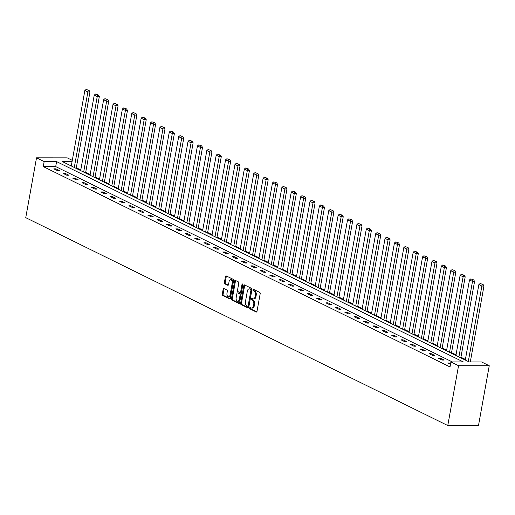 <?xml version="1.0" encoding="UTF-8"?>
<svg xmlns="http://www.w3.org/2000/svg" width="515" height="515" viewBox="0 0 515 515"><rect width="100%" height="100%" fill="white"/><g stroke="black" fill="none" stroke-linecap="round" stroke-linejoin="round"><path stroke-width="0.77" d="M249.685 308.022A0.715 0.431 -89.9 0 0 249.975 308.91L256.245 312A1.024 0.618 -89.9 0 0 256.418 312.039A1.024 0.618 -89.9 0 0 257.011 311.311L260.184 293.692A1.024 0.618 -89.9 0 0 259.766 292.423L253.496 289.333A0.715 0.431 -89.9 0 0 253.251 290.705L254.062 291.104A3.27 1.97 -89.9 0 1 255.389 295.166L255.125 296.634A3.27 1.97 -89.9 0 1 253.232 298.97A3.27 1.97 -89.9 0 1 252.672 298.835L251.861 298.436A0.715 0.431 -89.9 0 0 251.61 299.807L252.421 300.206A3.27 1.97 -89.9 0 1 253.747 304.268L253.483 305.736A3.27 1.97 -89.9 0 1 251.59 308.073A3.27 1.97 -89.9 0 1 251.03 307.938L250.219 307.539A0.715 0.431 -89.9 0 0 249.685 308.022M250.612 307.732A0.715 0.431 -89.9 0 0 250.805 308.91L256.779 311.852M253.889 289.527A0.715 0.431 -89.9 0 0 254.082 290.705L254.893 291.104L254.062 291.104M252.253 298.629A0.715 0.431 -89.9 0 0 252.44 299.807L253.251 300.206L252.421 300.206M223.928 288.567A1.024 0.618 -89.9 0 0 223.755 288.529A1.024 0.618 -89.9 0 0 223.162 289.256L222.274 294.2A1.024 0.618 -89.9 0 0 222.686 295.468L229.651 298.9A1.024 0.618 -89.9 0 0 229.832 298.945A1.024 0.618 -89.9 0 0 230.417 298.211L233.591 280.591A1.024 0.618 -89.9 0 0 233.179 279.323L226.214 275.892A1.024 0.618 -89.9 0 0 226.034 275.847A1.024 0.618 -89.9 0 0 225.448 276.581L224.373 282.548A1.024 0.618 -89.9 0 0 224.785 283.823L227.765 285.291A1.024 0.618 -89.9 0 0 227.939 285.329A1.024 0.618 -89.9 0 0 228.531 284.602L229.066 281.641A2.73 1.648 -89.9 0 1 230.649 279.684A2.73 1.648 -89.9 0 1 232.22 283.192L230.134 294.792A2.73 1.648 -89.9 0 1 228.551 296.749A2.73 1.648 -89.9 0 1 226.98 293.241L227.327 291.31A1.024 0.618 -89.9 0 0 226.909 290.035L223.928 288.567M452.312 361.942L55.704 166.59L43.254 166.577L44.155 161.588L36.514 157.828L25.75 217.665L447.78 425.545L478.487 425.583L489.25 365.74L481.615 361.981L469.165 361.968L62.412 161.607L72.068 161.62M43.254 166.577L450.013 366.931L450.908 361.942L458.55 365.708L447.78 425.545M240.634 303.245A1.024 0.618 -89.9 0 0 241.046 304.513L248.011 307.944A1.024 0.618 -89.9 0 0 248.185 307.983A1.024 0.618 -89.9 0 0 248.777 307.255L251.951 289.636A1.024 0.618 -89.9 0 0 251.532 288.368L244.567 284.937A1.024 0.618 -89.9 0 0 244.393 284.892A1.024 0.618 -89.9 0 0 243.801 285.619L240.634 303.245L241.464 303.245A1.024 0.618 -89.9 0 0 241.876 304.513L248.545 307.796M238.831 303.425L231.866 299.994A1.024 0.618 -89.9 0 1 231.454 298.719L234.621 281.1A1.024 0.618 -89.9 0 1 235.213 280.372A1.024 0.618 -89.9 0 1 235.387 280.411L238.368 281.879A1.024 0.618 -89.9 0 1 238.786 283.153L237.499 290.299A1.024 0.618 -89.9 0 0 237.911 291.567L239.893 292.539A1.024 0.618 -89.9 0 0 240.067 292.584A1.024 0.618 -89.9 0 0 240.66 291.851L241.999 284.415A0.715 0.431 -89.9 0 1 242.823 284.821L239.597 302.736A1.024 0.618 -89.9 0 1 239.005 303.464A1.024 0.618 -89.9 0 1 238.831 303.425L239.185 303.425M450.67 363.281L447.85 362.908L450.503 364.214M444.155 360.069L440.544 358.292L438.471 358.286L442.076 360.062L444.155 360.069M434.769 355.447L431.164 353.67L429.092 353.67L432.697 355.447L434.769 355.447M425.39 350.824L421.785 349.048L419.706 349.048L423.317 350.824L425.39 350.824M416.011 346.202L412.399 344.426L410.326 344.426L413.938 346.202L416.011 346.202M406.631 341.587L403.02 339.81L400.947 339.803L404.552 341.58L406.631 341.587M397.245 336.965L393.64 335.188L391.567 335.181L395.172 336.958L397.245 336.965M387.866 332.342L384.254 330.566L382.181 330.566L385.793 332.342L387.866 332.342M378.486 327.72L374.875 325.944L372.802 325.944L376.407 327.72L378.486 327.72M369.101 323.098L365.495 321.321L363.423 321.321L367.028 323.098L369.101 323.098M359.721 318.482L356.116 316.706L354.037 316.699L357.648 318.476L359.721 318.482M350.342 313.86L346.73 312.084L344.657 312.077L348.269 313.854L350.342 313.86M340.962 309.238L337.351 307.461L335.278 307.461L338.883 309.238L340.962 309.238M331.576 304.616L327.971 302.839L325.898 302.839L329.503 304.616L331.576 304.616M322.197 299.994L318.592 298.217L316.513 298.217L320.124 299.994L322.197 299.994M312.817 295.378L309.206 293.601L307.133 293.595L310.745 295.372L312.817 295.378M303.438 290.756L299.827 288.979L297.754 288.973L301.359 290.75L303.438 290.756M294.052 286.134L290.447 284.357L288.374 284.357L291.979 286.134L294.052 286.134M284.673 281.512L281.068 279.735L278.988 279.735L282.6 281.512L284.673 281.512M275.293 276.89L271.682 275.113L269.609 275.113L273.22 276.89L275.293 276.89M265.914 272.274L262.302 270.491L260.23 270.491L263.834 272.268L265.914 272.274M256.528 267.652L252.923 265.875L250.85 265.869L254.455 267.646L256.528 267.652M247.149 263.03L243.544 261.253L241.464 261.247L245.076 263.03L247.149 263.03M237.769 258.408L234.158 256.631L232.085 256.631L235.69 258.408L237.769 258.408M228.383 253.786L224.778 252.009L222.705 252.009L226.31 253.786L228.383 253.786M219.004 249.17L215.399 247.387L213.319 247.387L216.931 249.163L219.004 249.17M209.624 244.548L206.013 242.771L203.94 242.765L207.551 244.541L209.624 244.548M200.245 239.926L196.633 238.149L194.561 238.142L198.166 239.926L200.245 239.926M190.859 235.304L187.254 233.527L185.181 233.527L188.786 235.304L190.859 235.304M181.48 230.681L177.875 228.905L175.795 228.905L179.407 230.681L181.48 230.681M172.1 226.066L168.489 224.282L166.416 224.282L170.027 226.059L172.1 226.066M162.721 221.444L159.109 219.667L157.036 219.66L160.641 221.437L162.721 221.444M153.335 216.821L149.73 215.045L147.657 215.038L151.262 216.821L153.335 216.821M143.955 212.199L140.35 210.423L138.271 210.423L141.883 212.199L143.955 212.199M134.576 207.577L130.965 205.8L128.892 205.8L132.503 207.577L134.576 207.577M125.197 202.962L121.585 201.178L119.512 201.178L123.117 202.955L125.197 202.962M115.811 198.339L112.206 196.563L110.133 196.556L113.738 198.333L115.811 198.339M106.431 193.717L102.826 191.941L100.747 191.934L104.358 193.717L106.431 193.717M97.052 189.095L93.44 187.318L91.367 187.318L94.972 189.095L97.052 189.095M87.666 184.473L84.061 182.696L81.988 182.696L85.593 184.473L87.666 184.473M78.286 179.857L74.681 178.074L72.602 178.074L76.214 179.851L78.286 179.857M68.907 175.235L65.296 173.458L63.223 173.452L66.834 175.229L68.907 175.235M59.528 170.613L55.916 168.836L53.843 168.83L57.448 170.613L59.528 170.613M465.406 359.425L460.938 357.223M456.026 354.803L451.552 352.601M446.64 350.181L442.173 347.986M437.261 345.565L432.793 343.363M427.881 340.943L423.414 338.741M418.502 336.321L414.028 334.119M409.116 331.699L404.648 329.497M399.737 327.077L395.269 324.881M390.357 322.461L385.89 320.259M380.971 317.839L376.504 315.637M371.592 313.217L367.124 311.015M362.212 308.594L357.745 306.393M352.833 303.972L348.365 301.777M343.447 299.357L338.979 297.155M334.068 294.735L329.6 292.533M324.688 290.112L320.221 287.911M315.309 285.49L310.835 283.289M305.923 280.868L301.455 278.667M296.543 276.252L292.076 274.051M287.164 271.63L282.696 269.429M277.785 267.008L273.311 264.807M268.399 262.386L263.931 260.184M259.019 257.764L254.552 255.562M249.64 253.148L245.172 250.947M240.254 248.526L235.786 246.325M230.875 243.904L226.407 241.702M221.495 239.282L217.027 237.08M212.116 234.66L207.648 232.458M202.73 230.044L198.262 227.842M193.35 225.422L188.883 223.22M183.971 220.8L179.503 218.598M174.591 216.178L170.117 213.976M165.206 211.556L160.738 209.354M155.826 206.94L151.359 204.738M146.447 202.318L141.979 200.116M137.067 197.696L132.593 195.494M127.681 193.074L123.214 190.872M118.302 188.451L113.834 186.25M108.922 183.836L104.455 181.634M99.537 179.214L95.069 177.012M90.157 174.591L85.69 172.39M80.778 169.969L76.31 167.768M36.514 157.828L67.22 157.86L72.293 160.365M450.908 361.942L463.358 361.961L56.599 161.601L44.155 161.588M458.55 365.708L489.25 365.74M55.704 166.59L56.599 161.601M449.923 362.914L449.756 363.848M440.544 358.292L440.377 359.225M431.164 353.67L430.997 354.603M421.785 349.048L421.611 349.988M412.399 344.426L412.232 345.365M403.02 339.81L402.852 340.743M393.64 335.188L393.473 336.121M384.254 330.566L384.087 331.499M374.875 325.944L374.708 326.883M365.495 321.321L365.328 322.261M356.116 316.706L355.949 317.639M346.73 312.084L346.563 313.017M337.351 307.461L337.183 308.395M327.971 302.839L327.804 303.779M318.592 298.217L318.418 299.157M309.206 293.601L309.039 294.535M299.827 288.979L299.659 289.913M290.447 284.357L290.28 285.291M281.068 279.735L280.894 280.675M271.682 275.113L271.514 276.053M262.302 270.491L262.135 271.431M252.923 265.875L252.756 266.809M243.544 261.253L243.37 262.187M234.158 256.631L233.99 257.571M224.778 252.009L224.611 252.949M215.399 247.387L215.231 248.327M206.013 242.771L205.846 243.704M196.633 238.149L196.466 239.082M187.254 233.527L187.087 234.467M177.875 228.905L177.701 229.845M168.489 224.282L168.321 225.222M159.109 219.667L158.942 220.6M149.73 215.045L149.562 215.978M140.35 210.423L140.177 211.362M130.965 205.8L130.797 206.74M121.585 201.178L121.418 202.118M112.206 196.563L112.038 197.496M102.826 191.941L102.652 192.874M93.44 187.318L93.273 188.252M84.061 182.696L83.894 183.636M74.681 178.074L74.514 179.014M65.296 173.458L65.128 174.392M55.916 168.836L55.749 169.77M251.59 308.073L252.421 308.073A3.27 1.97 -89.9 0 0 254.313 305.736L253.483 305.736M253.251 300.206A3.27 1.97 -89.9 0 1 254.577 304.268L254.313 305.736M253.232 298.97L254.062 298.97A3.27 1.97 -89.9 0 0 255.955 296.634L255.125 296.634M254.893 291.104A3.27 1.97 -89.9 0 1 256.219 295.166L255.955 296.634M244.87 285.078A1.024 0.618 -89.9 0 0 244.631 285.625L241.464 303.245M247.606 306.251A0.715 0.431 -89.9 0 0 248.146 305.768L250.927 290.305A0.715 0.431 -89.9 0 0 250.638 289.417L249.781 288.992A3.27 1.97 -89.9 0 0 249.221 288.857A3.27 1.97 -89.9 0 0 247.329 291.194L245.43 301.771A3.27 1.97 -89.9 0 0 246.749 305.833L247.606 306.251M247.85 306.251L248.436 306.251A0.715 0.431 -89.9 0 0 248.977 305.775L248.146 305.768M249.221 288.857L250.052 288.857A3.27 1.97 -89.9 0 1 250.612 288.992L251.468 289.417A0.715 0.431 -89.9 0 1 251.758 290.305L248.977 305.775M239.366 303.277L232.696 299.994L231.866 299.994M235.69 280.559A1.024 0.618 -89.9 0 0 235.452 281.1L232.284 298.719A1.024 0.618 -89.9 0 0 232.696 299.994M240.717 292.539A1.024 0.618 -89.9 0 0 240.898 292.584A1.024 0.618 -89.9 0 0 241.49 291.851L242.823 284.422L241.999 284.415M236.166 297.715A2.73 1.648 -89.9 0 0 237.743 301.224A2.73 1.648 -89.9 0 0 239.321 299.267L240.061 295.179A1.024 0.618 -89.9 0 0 239.642 293.911L237.666 292.938A1.024 0.618 -89.9 0 0 237.492 292.893A1.024 0.618 -89.9 0 0 236.9 293.627L236.166 297.715M237.743 301.224L238.567 301.224A2.73 1.648 -89.9 0 0 240.151 299.267L239.321 299.267M238.149 292.938A1.024 0.618 -89.9 0 1 238.323 292.893A1.024 0.618 -89.9 0 1 238.497 292.938L240.473 293.911A1.024 0.618 -89.9 0 1 240.885 295.179L240.151 299.267M228.551 296.749L229.381 296.749A2.73 1.648 -89.9 0 0 230.965 294.799L230.134 294.792M230.649 279.684L231.48 279.684A2.73 1.648 -89.9 0 1 233.05 283.199L230.965 294.799M226.51 276.04A1.024 0.618 -89.9 0 0 226.272 276.581L225.203 282.555A1.024 0.618 -89.9 0 0 225.615 283.823L228.299 285.143M224.231 288.715A1.024 0.618 -89.9 0 0 223.993 289.256L223.104 294.2A1.024 0.618 -89.9 0 0 223.516 295.468L230.186 298.758M470.298 361.968L483.952 286.05L481.879 286.05L468.296 361.536M465.29 360.056L478.873 284.57L480.18 283.495L483.115 284.531L480.18 283.495M482.285 284.531L481.879 286.05L478.873 284.57M483.115 284.531L483.952 286.05M460.822 357.854L474.573 281.435L472.5 281.428L458.917 356.914M455.91 355.434L469.493 279.948L470.8 278.873L473.736 279.909L470.8 278.873M472.905 279.909L472.5 281.428L469.493 279.948M473.736 279.909L474.573 281.435M451.443 353.232L465.193 276.812L463.12 276.806L449.537 352.299M446.531 350.812L460.114 275.325L461.421 274.25L464.35 275.293L461.421 274.25M463.519 275.293L463.12 276.806L460.114 275.325M464.35 275.293L465.193 276.812M442.063 348.616L455.814 272.19L453.734 272.19L440.151 347.677M437.145 346.196L450.728 270.703L452.035 269.635L454.97 270.671L452.035 269.635M454.14 270.671L453.734 272.19L450.728 270.703M454.97 270.671L455.814 272.19M432.677 343.994L446.428 267.568L444.355 267.568L430.772 343.054M427.765 341.574L441.349 266.088L442.655 265.013L445.591 266.049L442.655 265.013M444.76 266.049L444.355 267.568L441.349 266.088M445.591 266.049L446.428 267.568M423.298 339.372L437.048 262.946L434.975 262.946L421.392 338.432M418.386 336.952L431.969 261.466L433.276 260.39L436.211 261.427L433.276 260.39M435.381 261.427L434.975 262.946L431.969 261.466M436.211 261.427L437.048 262.946M413.918 334.75L427.669 258.324L425.596 258.324L412.013 333.81M409.007 332.33L422.583 256.843L423.89 255.768L426.826 256.805L423.89 255.768M425.995 256.805L425.596 258.324L422.583 256.843M426.826 256.805L427.669 258.324M404.533 330.128L418.289 253.708L416.21 253.702L402.627 329.194M399.621 327.707L413.204 252.221L414.511 251.146L417.446 252.189L414.511 251.146M416.616 252.189L416.21 253.702L413.204 252.221M417.446 252.189L418.289 253.708M395.153 325.512L408.904 249.086L406.831 249.086L393.248 324.572M390.241 323.092L403.824 247.599L405.131 246.531L408.067 247.567L405.131 246.531M407.236 247.567L406.831 249.086L403.824 247.599M408.067 247.567L408.904 249.086M385.774 320.89L399.524 244.464L397.451 244.464L383.868 319.95M380.862 318.47L394.445 242.983L395.752 241.908L398.687 242.945L395.752 241.908M397.857 242.945L397.451 244.464L394.445 242.983M398.687 242.945L399.524 244.464M376.394 316.268L390.145 239.842L388.065 239.842L374.489 315.328M371.482 313.847L385.059 238.361L386.366 237.286L389.301 238.323L386.366 237.286M388.471 238.323L388.065 239.842L385.059 238.361M389.301 238.323L390.145 239.842M367.008 311.646L380.759 235.22L378.686 235.22L365.103 310.706M362.097 309.225L375.68 233.739L376.986 232.664L379.922 233.701L376.986 232.664M379.091 233.701L378.686 235.22L375.68 233.739M379.922 233.701L380.759 235.22M357.629 307.024L371.379 230.604L369.306 230.598L355.723 306.09M352.717 304.603L366.3 229.117L367.607 228.042L370.543 229.085L367.607 228.042M369.712 229.085L369.306 230.598L366.3 229.117M370.543 229.085L371.379 230.604M348.249 302.408L362 225.982L359.927 225.976L346.344 301.468M343.338 299.988L356.921 224.495L358.228 223.426L361.157 224.463L358.228 223.426M360.333 224.463L359.927 225.976L356.921 224.495M361.157 224.463L362 225.982M338.87 297.786L352.62 221.36L350.541 221.36L336.965 296.846M333.952 295.365L347.535 219.879L348.842 218.804L351.777 219.841L348.842 218.804M350.947 219.841L350.541 221.36L347.535 219.879M351.777 219.841L352.62 221.36M329.484 293.164L343.235 216.738L341.162 216.738L327.579 292.224M324.572 290.743L338.155 215.257L339.462 214.182L342.398 215.219L339.462 214.182M341.567 215.219L341.162 216.738L338.155 215.257M342.398 215.219L343.235 216.738M320.105 288.542L333.855 212.116L331.782 212.116L318.199 287.602M315.193 286.121L328.776 210.635L330.083 209.56L333.018 210.596L330.083 209.56M332.188 210.596L331.782 212.116L328.776 210.635M333.018 210.596L333.855 212.116M310.725 283.92L324.476 207.5L322.403 207.494L308.82 282.986M305.813 281.499L319.397 206.013L320.703 204.938L323.632 205.981L320.703 204.938M322.802 205.974L322.403 207.494L319.397 206.013M323.632 205.981L324.476 207.5M301.346 279.304L315.096 202.878L313.017 202.871L299.434 278.364M296.428 276.883L310.011 201.391L311.318 200.322L314.253 201.359L311.318 200.322M313.423 201.359L313.017 202.871L310.011 201.391M314.253 201.359L315.096 202.878M291.96 274.682L305.71 198.256L303.638 198.256L290.054 273.742M287.048 272.261L300.631 196.775L301.938 195.7L304.874 196.736L301.938 195.7M304.043 196.736L303.638 198.256L300.631 196.775M304.874 196.736L305.71 198.256M282.581 270.06L296.331 193.634L294.258 193.634L280.675 269.12M277.669 267.639L291.252 192.153L292.559 191.078L295.494 192.114L292.559 191.078M294.664 192.114L294.258 193.634L291.252 192.153M295.494 192.114L296.331 193.634M273.201 265.437L286.952 189.011L284.879 189.011L271.296 264.498M268.289 263.017L281.866 187.531L283.173 186.456L286.108 187.492L283.173 186.456M285.278 187.492L284.879 189.011L281.866 187.531M286.108 187.492L286.952 189.011M263.815 260.815L277.572 184.396L275.493 184.389L261.91 259.882M258.903 258.395L272.486 182.909L273.793 181.834L276.729 182.876L273.793 181.834M275.898 182.87L275.493 184.389L272.486 182.909M276.729 182.876L277.572 184.396M254.436 256.2L268.186 179.774L266.113 179.767L252.53 255.26M249.524 253.779L263.107 178.287L264.414 177.218L267.349 178.254L264.414 177.218M266.519 178.254L266.113 179.767L263.107 178.287M267.349 178.254L268.186 179.774M245.056 251.578L258.807 175.151L256.734 175.151L243.151 250.638M240.145 249.157L253.728 173.671L255.034 172.596L257.97 173.632L255.034 172.596M257.139 173.632L256.734 175.151L253.728 173.671M257.97 173.632L258.807 175.151M235.677 246.955L249.427 170.529L247.348 170.529L233.771 246.016M230.765 244.535L244.342 169.049L245.649 167.974L248.584 169.01L245.649 167.974M247.754 169.01L247.348 170.529L244.342 169.049M248.584 169.01L249.427 170.529M226.291 242.333L240.042 165.907L237.969 165.907L224.386 241.393M221.379 239.913L234.962 164.427L236.269 163.352L239.205 164.388L236.269 163.352M238.374 164.388L237.969 165.907L234.962 164.427M239.205 164.388L240.042 165.907M216.912 237.711L230.662 161.292L228.589 161.285L215.006 236.778M212 235.291L225.583 159.805L226.89 158.729L229.825 159.772L226.89 158.729M228.995 159.766L228.589 161.285L225.583 159.805M229.825 159.772L230.662 161.292M207.532 233.095L221.283 156.669L219.21 156.663L205.627 232.156M202.62 230.675L216.203 155.182L217.51 154.114L220.439 155.15L217.51 154.114M219.615 155.15L219.21 156.663L216.203 155.182M220.439 155.15L221.283 156.669M198.153 228.473L211.903 152.047L209.824 152.047L196.247 227.533M193.234 226.053L206.818 150.567L208.124 149.492L211.06 150.528L208.124 149.492M210.229 150.528L209.824 152.047L206.818 150.567M211.06 150.528L211.903 152.047M188.767 223.851L202.517 147.425L200.444 147.425L186.861 222.911M183.855 221.431L197.438 145.945L198.745 144.87L201.68 145.906L198.745 144.87M200.85 145.906L200.444 147.425L197.438 145.945M201.68 145.906L202.517 147.425M179.387 219.229L193.138 142.803L191.065 142.803L177.482 218.289M174.476 216.809L188.059 141.322L189.366 140.247L192.301 141.284L189.366 140.247M191.471 141.284L191.065 142.803L188.059 141.322M192.301 141.284L193.138 142.803M170.008 214.607L183.758 138.187L181.686 138.181L168.102 213.667M165.096 212.186L178.679 136.7L179.986 135.625L182.915 136.668L179.986 135.625M182.085 136.662L181.686 138.181L178.679 136.7M182.915 136.668L183.758 138.187M160.629 209.991L174.379 133.565L172.3 133.559L158.717 209.051M155.71 207.571L169.293 132.078L170.6 131.01L173.536 132.046L170.6 131.01M172.705 132.046L172.3 133.559L169.293 132.078M173.536 132.046L174.379 133.565M151.243 205.369L164.993 128.943L162.92 128.943L149.337 204.429M146.331 202.949L159.914 127.463L161.221 126.387L164.156 127.424L161.221 126.387M163.326 127.424L162.92 128.943L159.914 127.463M164.156 127.424L164.993 128.943M141.863 200.747L155.614 124.321L153.541 124.321L139.958 199.807M136.951 198.327L150.535 122.84L151.841 121.765L154.777 122.802L151.841 121.765M153.946 122.802L153.541 124.321L150.535 122.84M154.777 122.802L155.614 124.321M132.484 196.125L146.234 119.699L144.161 119.699L130.578 195.185M127.572 193.704L141.149 118.218L142.455 117.143L145.391 118.18L142.455 117.143M144.561 118.18L144.161 119.699L141.149 118.218M145.391 118.18L146.234 119.699M123.098 191.503L136.855 115.083L134.776 115.077L121.192 190.563M118.186 189.082L131.769 113.596L133.076 112.521L136.012 113.564L133.076 112.521M135.181 113.558L134.776 115.077L131.769 113.596M136.012 113.564L136.855 115.083M113.718 186.887L127.469 110.461L125.396 110.455L111.813 185.947M108.807 184.467L122.39 108.974L123.697 107.905L126.632 108.942L123.697 107.905M125.802 108.942L125.396 110.455L122.39 108.974M126.632 108.942L127.469 110.461M104.339 182.265L118.09 105.839L116.017 105.839L102.434 181.325M99.427 179.844L113.01 104.358L114.317 103.283L117.253 104.32L114.317 103.283M116.422 104.32L116.017 105.839L113.01 104.358M117.253 104.32L118.09 105.839M94.96 177.643L108.71 101.217L106.637 101.217L93.054 176.703M90.048 175.222L103.624 99.736L104.931 98.661L107.867 99.698L104.931 98.661M107.036 99.698L106.637 101.217L103.624 99.736M107.867 99.698L108.71 101.217M85.574 173.021L99.324 96.595L97.251 96.595L83.668 172.081M80.662 170.6L94.245 95.114L95.552 94.039L98.487 95.075L95.552 94.039M97.657 95.075L97.251 96.595L94.245 95.114M98.487 95.075L99.324 96.595M76.194 168.399L89.945 91.979L87.872 91.973L74.289 167.459M71.282 165.978L84.866 90.492L86.172 89.417L89.108 90.46L86.172 89.417M88.277 90.453L87.872 91.973L84.866 90.492M89.108 90.46L89.945 91.979M250.805 308.91L249.975 308.91M254.082 290.705L253.251 290.705M252.44 299.807L251.61 299.807M254.577 304.268L253.747 304.268M256.219 295.166L255.389 295.166M256.592 312L256.245 312M244.631 285.625L243.801 285.619M248.359 307.944L248.011 307.944M241.876 304.513L241.046 304.513M251.758 290.305L250.927 290.305M251.468 289.417L250.638 289.417M250.612 288.992L249.781 288.992M232.284 298.719L231.454 298.719M235.452 281.1L234.621 281.1M241.49 291.851L240.66 291.851M240.885 295.179L240.061 295.179M240.473 293.911L239.642 293.911M238.497 292.938L237.666 292.938M233.05 283.199L232.22 283.192M228.113 285.291L227.765 285.291M225.615 283.823L224.785 283.823M225.203 282.555L224.373 282.548M226.272 276.581L225.448 276.581M230.005 298.9L229.651 298.9M223.516 295.468L222.686 295.468M223.104 294.2L222.274 294.2M223.993 289.256L223.162 289.256M248.558 306.283L247.728 306.283M240.898 292.584L240.067 292.584M238.323 292.893L237.492 292.893"/></g></svg>
